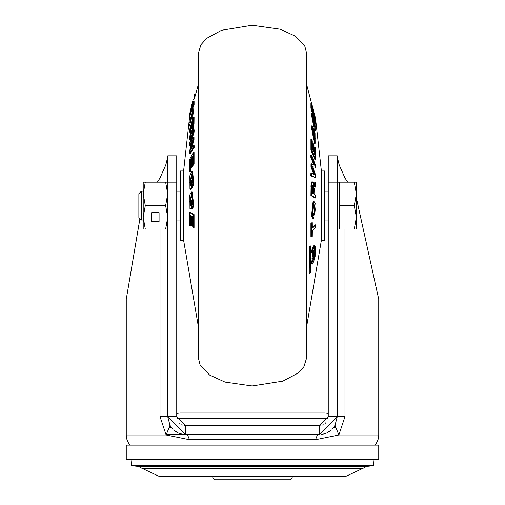 <?xml version="1.0" encoding="UTF-8"?>
<svg xmlns="http://www.w3.org/2000/svg" width="505" height="505" viewBox="0 0 505 505"><rect width="100%" height="100%" fill="white"/><g stroke="black" fill="none" stroke-linecap="round" stroke-linejoin="round"><path stroke-width="0.76" d="M126.25 459.55L378.75 459.55L378.75 445.12L126.25 445.12L126.25 459.55M325.996 422.59L325.239 423.348M323.213 424.718L322.032 425.197M320.12 425.601L185.771 425.646L176.75 416.625L167.729 416.625L185.771 434.66L185.771 425.646L184.3 425.519M328.25 416.625L337.271 416.625L337.271 155.83L328.25 155.83L328.25 416.625L319.179 425.646M356.385 198.036L378.75 299.339L378.75 434.969A15.2 15.2 0 0 1 374.868 445.12M139.935 218.608L126.25 299.339L126.25 434.969L166.139 434.969L160.016 416.625L167.729 416.625L167.729 157.08L165.785 164.965L160.016 177.994L160.016 182.16M157.358 182.16L160.016 177.994M176.75 416.625L176.75 155.83L167.729 155.83L176.75 155.83M167.729 155.83L167.729 182.154L165.64 182.16L167.729 193.882L165.64 205.604L167.729 217.333L165.64 229.055L167.729 229.055L167.729 288.841M130.132 445.12A15.2 15.2 0 0 1 126.25 434.969M185.771 434.66L319.229 434.66L337.271 416.625L344.984 416.625L338.861 434.969L315.77 439.653L189.23 439.653L166.139 434.969L169.97 425.33L167.729 416.625M344.984 182.16L344.984 177.994L339.215 164.965L337.271 157.08L337.271 182.16L354.289 182.16L356.385 193.882L356.385 182.16L354.289 182.16M339.429 182.16L339.429 229.055L337.271 229.055L337.271 288.841M344.984 177.994L347.642 182.16M337.271 416.625L335.03 425.33L338.861 434.969L378.75 434.969M335.03 425.33L332.53 428.808L335.03 425.33M329.254 431.623L331.381 429.957L326.552 433.107M325.681 433.467L321.199 434.552M319.16 434.66A7.215 3.636 -90 0 0 315.77 439.653M319.229 434.66L319.229 425.646L282.743 425.646M282.743 434.66L222.269 434.66L282.743 434.66M189.23 439.653A7.215 3.636 90 0 0 185.808 434.66M184.571 434.622L179.319 433.467M178.442 433.107L173.625 429.957L176.857 432.305M172.47 428.808L169.97 425.33L172.457 428.795M182.943 425.191L181.787 424.718M179.868 423.442L179.445 423.057M222.269 425.646L185.878 425.646M214.625 479.75L290.375 479.75L292.18 477.945L212.82 477.945L214.625 479.75M141.962 468.305L158.715 476.146L346.285 476.146L363.038 468.305L141.962 468.305L138.32 466.386L366.68 466.386L373.675 465.73L131.325 465.73L131.906 459.55M169.617 427.445L171.34 427.445M333.66 427.445L335.345 427.445M328.067 418.43L176.933 418.43M198.396 340.042L198.396 358.007L200.138 365.058L209.588 375.038L225.015 382.089L252.191 385.965L282.869 381.142L298.064 373.081L303.972 366.63L306.604 358.007L306.604 53.208L304.761 45.961L295.633 36.328L280.351 29.239L252.191 25.25L221.663 30.237L206.678 38.342L200.902 44.787L198.396 53.208L198.396 340.042M183.605 186.698L183.605 170.98L180.354 170.98L180.354 240.235L183.605 240.235L183.605 186.698M193.32 117.507L194.09 117.419L194.021 123.58L193.074 129.356L192.31 131.458L191.174 131.54L191.837 130.852L193.131 125.379L193.32 117.507L189.432 130.296L189.394 132.076L190.953 126.566L189.463 139.948L191.01 130.568L191.174 131.54M191.717 131.231L190.189 140.074L189.463 139.948M190.846 129.501L190.114 132.165L189.394 132.076M198.396 84.417L194.88 96.897L194.147 96.834L194.539 94.58L194.147 96.834M193.32 101.202L194.09 101.12L194.097 104.914L193.465 107.193L192.733 107.117L193.327 104.964L193.32 101.202L189.375 118.34L192.676 105.621L192.733 107.117M193.017 107.148L191.774 112.015M190.978 124.836L190.24 126.149L189.514 126.086L193.099 108.941L189.514 126.086M193.099 108.941L193.863 108.878L191.9 121.825M193.352 145.219L194.103 145.219L194.173 147.441L190.158 153.905L189.425 153.905L193.428 147.441L193.352 145.219L190.246 150.452L193.264 139.961L193.264 137.404L190.24 142.378L193.352 132.114L193.421 129.873L189.425 143.685L189.388 145.901L192.361 140.75L189.388 151.778L189.425 153.905M191.704 143.06L190.126 145.901L189.388 145.901M193.421 129.873L194.166 129.873L194.097 132.114L191.711 139.809M193.264 137.404L194.015 137.404L194.015 139.961L191.723 147.826M192.31 216.607L192.342 225.918L191.584 225.842L191.553 216.531L192.683 217.175L192.727 227.086L193.32 227.401L193.314 214.638L189.419 212.321L189.432 225.533L189.912 225.855L189.867 215.496L191.016 216.216L191.048 225.527L191.584 225.842M190.619 215.566L190.669 225.931L189.912 225.855M189.419 212.321L190.145 212.251L194.078 214.581L194.084 227.477L193.32 227.401M191.755 195.176L190.543 201.312L190.776 204.935M193.813 205.415L193.049 205.383L191.363 191.995L192.108 191.932L193.813 205.415L192.847 208.117L191.382 208.496L191.3 200.624L192.058 200.554L192.089 205.301M192.146 208.559L190.682 208.9L189.949 208.83L191.382 208.496M192.134 174.585L190.543 182.034L190.776 185.31M193.813 183.189L193.049 183.17L191.824 171.429L192.575 171.359L193.813 183.189L192.847 186.616L192.115 186.522L192.146 187.645L191.382 187.601L191.3 179.988L192.058 179.913L192.083 183.883M192.146 187.645L190.682 189.306L189.949 189.236L191.382 187.601M193.314 152.567L194.078 152.478L194.084 164.138L193.459 165.192L192.727 165.103L193.32 164.106L193.314 152.567L189.419 159.807L189.432 171.757L189.912 170.753L189.867 161.385L191.016 159.144L191.048 167.559L191.584 166.562L191.553 158.141L192.683 156.14L192.727 165.103M192.676 157.516L192.31 158.172L192.342 166.593L191.774 167.647L191.048 167.559M191.004 160.647L190.619 161.417L190.669 170.785L190.158 171.839L189.432 171.757M192.714 112.615L190.574 122.267M192.714 123.308L192.228 127.576M195.788 93.98L195.012 94.05L194.659 95.028L195.429 94.965M192.632 101.644L190.164 111.959L192.632 101.644M190.884 112.053L190.164 111.959M193.945 99.573L193.175 99.668M190.562 110.046L191.502 106.075M193.207 99.668L194.103 99.138M190.284 111.39L190.006 112.495M190.486 113.77L189.747 113.758L190.259 111.39M190.095 115.506L189.369 115.456L189.747 113.758M194.097 104.914L193.327 104.964M190.101 119.193L189.375 119.111M190.17 119.824L192.607 111.365L190.17 123.346L189.792 123.037L190.17 119.824L190.915 119.805M190.17 123.346L189.792 123.037L190.543 122.98M193.958 124.729L193.194 124.76M193.888 125.36L193.131 125.379M193.68 126.73L192.923 126.73M193.548 127.412L192.796 127.399M193.238 128.75L192.487 128.724M193.074 129.356L192.323 129.318M192.575 130.902L191.837 130.852M192.31 131.458L191.572 131.395M191.502 132.651L190.757 132.651M191.18 134.412L190.435 134.406M194.034 122.961L193.27 123.012M194.021 123.58L193.251 123.624M191.748 128.813L191.49 124.798L192.727 120.935L192.708 124.028L191.66 128.895M192.247 124.785L191.49 124.798M194.084 164.138L193.32 164.106M190.669 170.785L189.912 170.753M190.619 161.417L189.867 161.385M192.342 166.593L191.584 166.562M192.31 158.172L191.553 158.141M190.543 182.034L189.792 182.046L191.793 174.364L192.329 174.951L192.746 178.814L191.919 184.275L192.115 186.522L193.049 183.17M191.824 171.429L189.842 175.784L189.949 189.236M191.3 179.988L190.77 180.582L190.802 185.404L190.177 186.13L189.792 182.046M190.543 201.312L189.792 201.318L191.382 195.018L192.329 196.293L192.746 200.655L192.55 203.755L191.919 205.579L192.115 208.035L193.049 205.383M191.363 191.995L189.842 194.848L189.949 208.83M191.3 200.624L190.77 200.744L190.802 205.737L190.177 205.889L189.792 201.318M194.078 214.581L193.314 214.638M194.173 147.441L193.428 147.441M191.496 148.647L190.757 148.647M192.62 144.619L191.881 144.619M194.015 139.961L193.264 139.961M194.097 132.114L193.352 132.114M321.395 189.293L321.395 240.235L324.646 240.235L324.646 170.98L321.395 170.98L321.395 189.293M315.568 197.992L314.849 198.067L310.91 195.448L311.112 183.612L311.762 181.901L312.677 181.926L311.806 184.262L311.68 195.397L315.568 197.992L315.606 195.145L314.047 194.027L314.186 189.627L315.593 185.84L315.537 182.526L313.99 187.203L313.428 182.835L312.677 181.926M314.565 184.78L313.82 184.716L314.811 182.419L315.537 182.526M309.988 273.192L309.212 273.287L309.571 246.787L310.12 245.916L310.853 245.998L310.341 246.819L309.988 273.192L310.499 272.378L310.853 245.998M312.368 252.765L311.623 252.847L311.055 251.913L313.82 245.348L314.552 245.411L311.825 251.869L312.368 252.765L314.451 248.391L314.552 245.398M313.018 258.749L311.989 258.598L312.734 254.829L312.058 253.592L312.822 253.548L313.498 254.785L313.018 258.756L313.971 250.815L312.822 253.548M312.664 251.439L313.233 250.751L313.971 250.815M312.267 264.153L310.897 263.743L311.516 260.877L312.26 260.952L311.667 263.698L312.273 264.178L314.666 258.92L314.331 257.645L312.627 261.287L312.26 260.952M312.286 261.003L313.321 258.661M314.249 251.143L314.091 248.428M315.126 256.42L314.388 256.496L313.895 255.972L315.126 256.42L315.253 246.364L314.741 248.952L314.653 255.915M311.68 236.895L310.91 236.971L310.903 223.109L312.267 222.642L311.673 223.159L311.68 236.895L312.267 236.378L312.33 230.911L315.625 227.679L315.625 224.876L312.324 228.108L312.267 222.642M312.324 227.37L314.899 224.801L315.625 224.876M313.674 218.394L312.93 218.457L311.471 216.329L313.119 201.192L313.864 201.255L312.229 216.285L313.674 218.394L315.145 203.401L313.864 201.255M315.575 177.691L310.834 175.841L310.903 173.171L311.648 173.171L311.579 175.841L315.575 177.691L315.612 175.052L312.639 166.745L313.719 167.123M314.539 174.32L313.794 174.32L310.985 166.877L310.985 163.822L311.736 163.822L311.736 166.877L314.76 174.919L311.648 173.171M313.775 164.643L310.897 157.56L310.827 154.909L311.572 154.909L311.648 157.56L314.754 165.28L311.736 163.822M315.612 168.045L315.575 165.514L311.572 154.909M312.677 110.563L312.658 110.065L313.416 110.147L313.447 113.455L312.317 109.257L312.273 105.741L311.68 103.645L311.686 108.184L315.581 123.378L315.568 118.681L315.088 116.586L315.133 120.266L313.984 115.557L313.416 110.147M314.356 117.027L314.331 116.497L315.088 116.586M313.422 117.425L312.93 115.5M312.652 114.414L310.922 108.146L310.916 103.563L311.68 103.645M314.078 123.22L314.823 123.214L315.208 127.02L314.457 126.963L314.186 123.952M314.23 123.51L313.504 123.605L312.942 121.585L312.854 117.356L313.618 117.444L313.7 121.61L314.23 123.51L314.198 120.872L314.823 123.214M315.373 130.524L314.426 130.454L311.181 113.101L311.951 113.164L312.885 115.071L313.081 116.901L312.355 116.99M314.369 140.175L314.236 135.712M314.23 136.015L313.504 136.104L312.942 134.399L312.854 128.832L313.618 128.92L313.7 134.399L314.23 136.015L314.198 132.537L315.208 138.9L314.83 140.788L312.671 134.343L312.532 128.434M314.407 143.42L315.139 143.357L314.407 143.42L311.187 125.915L312.115 125.896L315.139 143.357L315.051 133.408L313.618 128.92M312.702 149.884L312.658 143.761L313.416 143.856L313.447 151.588L312.317 149.038L312.273 140.807L311.68 139.531L311.686 150.136L315.581 159.378L315.568 148.401L315.088 147.125L315.133 155.729L313.984 152.863L313.952 145.131L313.416 143.856M314.394 153.855L314.331 147.037L315.088 147.125M315.581 159.378L314.855 159.466L310.922 150.149L310.916 139.443L311.68 139.531M313.258 215.212L314.085 213.558L314.457 209.569L314.085 205.712L313.422 204.443M312.753 193.592L312.5 185.777L313.252 185.733L313.51 193.667L312.273 192.885L312.292 187.923L312.765 184.994L313.252 185.733M309.571 246.787L310.341 246.819M314.205 248.283L313.712 248.466M311.055 251.913L311.825 251.869M312.734 254.829L313.498 254.785M311.989 258.598L312.759 258.554M313.599 257.556L314.331 257.645M310.897 263.743L311.667 263.698M313.984 248.984L314.741 248.952M314.514 246.282L315.253 246.364M310.903 223.109L311.673 223.159M314.83 213.602L313.63 215.376L312.254 210.055L313.775 204.285L314.83 205.668L315.208 209.569L314.83 213.602L314.085 213.558M314.085 205.712L314.83 205.668M311.042 184.224L311.806 184.262M311.112 183.612L311.869 183.662M311.32 182.621L312.077 182.677M311.452 182.28L312.204 182.343M311.762 181.901L312.513 181.97M313.498 185.468L314.243 185.524M310.91 195.448L311.68 195.397M310.966 186.56L311.73 186.572M310.979 185.676L311.749 185.695M310.922 150.149L311.686 150.136M312.355 129.242L313.081 129.154L312.885 126.989L311.951 125.979L311.187 125.915M312.45 128.485L313.081 129.154M312.942 134.399L313.7 134.399M314.078 134.538L314.823 134.519M314.457 138.85L315.208 138.9M315.208 127.02L315 128.093L312.671 120.335L312.254 116.554L312.45 115.62L313.081 116.901M311.181 113.101L311.945 113.164L315.373 130.542M314.426 130.454L315.158 130.391L315.051 122.747L313.618 117.444M312.942 121.585L313.7 121.61M310.922 108.146L311.686 108.184M314.855 123.46L315.581 123.378M310.897 157.56L311.648 157.56M311.819 159.7L312.563 159.7M312.696 161.846L313.435 161.846M310.985 166.877L311.736 166.877M313.655 173.928L314.394 173.928M310.834 175.841L311.579 175.841M141.368 191.18L141.368 220.035L138.875 217.548L138.875 193.667L141.368 191.18L143.205 191.18M176.75 191.18L180.354 191.18M324.646 191.18L328.25 191.18M141.368 220.035L143.205 220.035M176.75 220.035L180.354 220.035M324.646 220.035L328.25 220.035M356.385 217.333L356.385 193.882L354.289 205.604L356.385 217.333L354.289 229.055L356.385 229.055L356.385 217.333M339.429 205.604L354.289 205.604M339.429 229.055L354.289 229.055M165.64 205.604L145.295 205.604L143.205 193.882L145.295 182.16L165.64 182.16M145.295 205.604L143.205 217.333L143.205 229.055L165.64 229.055M151.86 222.017L159.075 222.017L159.075 212.643L151.86 212.643L151.86 222.017M145.295 182.16L143.205 182.16L143.205 217.333L145.295 229.055M151.86 212.643L151.86 221.474L159.075 221.474L159.075 212.643M160.016 229.055L160.016 416.625M176.75 182.154L167.729 182.154M337.271 182.154L328.25 182.154M344.984 416.625L344.984 229.055M328.155 417.938L176.845 417.938M190.587 125.758L189.855 125.701M193.989 124.148L193.226 124.192M314.457 209.569L315.208 209.569M311.471 216.329L312.229 216.285M311.011 184.956L311.774 184.975M185.651 434.66L166.303 434.66M212.82 476.146L212.82 477.945M292.18 476.146L292.18 477.945M363.038 468.305L366.68 466.386M373.094 459.55L373.675 465.73M138.32 466.386L131.325 465.73M176.75 413.38L180.354 413.021L324.646 413.021L328.25 413.38M194.646 96.878L193.907 99.58M189.375 119.01L183.605 170.98M198.396 326.798L183.605 240.235M190.619 109.793L192.241 103.096M189.388 115.361L190.019 112.426M306.604 326.798L321.395 240.235M306.604 84.417L315.492 118.359M315.568 118.738L321.395 170.98"/></g></svg>
